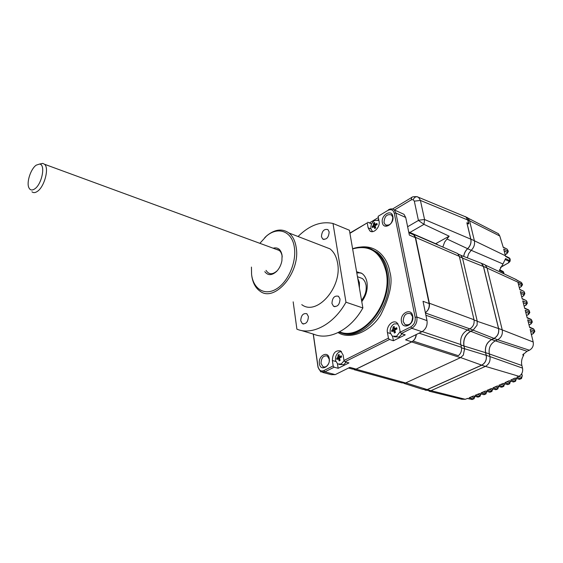 <?xml version="1.0" encoding="UTF-8"?>
<svg xmlns="http://www.w3.org/2000/svg" width="563" height="563" viewBox="0 0 563 563"><rect width="100%" height="100%" fill="white"/><g stroke="black" fill="none" stroke-linecap="round" stroke-linejoin="round"><path stroke-width="0.84" d="M519.29 287.602L521.303 286.623L522.527 284.709M523.435 291.12L519.839 289.72L517.918 282.323L522.45 284.435M521.683 296.785L523.696 295.807L524.864 293.626L524.019 291.697L524.435 293.295L523.407 295.835M525.856 300.382L522.267 299.03L520.325 291.557L524.864 293.626M524.097 306.054L526.116 305.09L527.376 303.183M528.291 309.741L528.91 310.347L524.716 308.44L522.753 300.888L526.877 302.591L525.828 305.118M526.532 315.421L528.566 314.464L529.832 312.556M530.761 319.193L531.388 319.805L527.186 317.94L525.202 310.319L529.333 311.972L528.277 314.492M497.713 339.742L529.375 350.235C532.514 348.441 533.787 345.703 533.196 342.008L530.184 329.461L534.336 331.03L533.252 333.528L534.829 331.593M529.375 350.235L527.052 351.263L522.654 354.936L523.703 355.267C521.69 358.483 521.078 361.903 521.88 365.528L522.527 368.103L489.937 356.576M522.288 375.845L520.824 378.596L516.735 377.323L518.98 376.295C521.929 374.543 523.111 371.812 522.527 368.103M428.978 391.144L461.674 399.216L465.284 399.294L467.543 398.393L471.935 399.434L473.856 398.878M467.332 398.477L471.935 399.434L473.349 398.871L474.764 396.415M473.3 396.056L477.896 397.035L479.303 396.465L480.703 393.966M479.254 393.607L483.849 394.6L485.243 394.03L486.643 391.482M485.207 391.123L489.796 392.13L491.182 391.552L492.569 388.97M498.649 386.457L497.769 388.991L497.115 389.04L498.487 386.415M500.556 267.263L508.769 262.696L510.155 261.098M505.384 259.67L509.072 261.316L508.466 262.717M471.217 250.31L502.97 263.977L499.388 270.437L503.449 272.471L503.273 273.505M502.97 263.977L505.581 258.572L510.177 260.922L510.141 258.938L505.539 256.362L503.716 249.149L507.791 251.049L506.813 253.639L508.305 251.703M505.124 254.624L506.813 253.639M506.897 249.029L503.273 247.424L499.782 235.996L498.445 233.729L496.784 232.878M531.254 334.549L533.252 333.528M528.995 324.879L531.036 323.929L532.324 322.022M533.245 328.743L533.9 329.369L529.692 327.546L527.686 319.84L531.824 321.452L530.754 323.957M521.739 373.656L522.267 375.76L521.5 378.547L519.424 379.237L521.38 378.603M516.384 378.568L515.567 381.221L514.899 381.271L510.789 380.011L515.117 378.055L519.424 379.237L514.892 378.16M509.135 257.84L509.67 258.487L509.691 260.387L509.072 261.316M510.184 259.212L509.424 257.988L505.461 255.975M502.935 271.408L503.934 273.006L503.808 273.752M503.906 273.154L503.223 271.556L499.578 269.705M521.774 282.936L522.513 284.653M484.834 264.786L482.934 263.948M520.648 282.133L514.603 278.819M474.94 396.458L473.99 398.829L473.349 398.871L469.169 397.738L473.511 395.972L477.896 397.035L479.817 396.479M480.879 394.009L479.943 396.422L479.303 396.465L475.123 395.31L479.465 393.523L483.849 394.6L485.785 394.03M485.883 393.987L481.069 392.854L485.419 391.039L489.796 392.13L491.724 391.552M491.83 391.51L487.016 390.363L491.365 388.512L495.736 389.631L496.967 389.336M504.561 383.867L503.709 386.443L501.661 387.091L497.312 385.958L492.963 387.83L497.115 389.04L495.736 389.631L491.147 388.604M497.087 386.049L501.021 387.07L503.582 386.492M504.406 383.825L503.048 386.485L498.902 385.261L503.245 383.361L507.587 384.508L509.522 383.903M510.472 381.235L509.642 383.846L507.587 384.508L503.026 383.459M510.324 381.193L508.973 383.903L504.849 382.657L509.184 380.729L513.505 381.89L515.455 381.271M516.236 378.526L514.899 381.271L513.505 381.89L508.959 380.827M523.386 354.014L523.703 355.267M487.058 268.051L522.007 284.041L521 286.651M463.835 216.115L466.051 217.086L467.67 219.851L468.662 223.954L466.959 223.215M467.346 257.84L468.613 253.73L471.203 250.324C473.976 247.53 475.038 244.335 474.391 240.739L469.556 220.745L467.937 217.994L466.783 217.297M467.023 223.18L470.851 239.12C471.491 242.723 470.429 245.932 467.649 248.74L471.203 250.324M463.764 256.446C464.151 253.399 465.446 250.831 467.649 248.74M424.945 390.11L430.941 390.694L485.39 366.4C489.043 364.289 490.563 361.003 489.93 356.548L489.303 353.888C488.466 348.047 490.472 343.697 495.313 340.854L497.671 339.763C501.366 337.582 502.886 334.281 502.231 329.869L487.051 268.009L485.165 264.927L483.244 264.019M478.958 262.372L481.604 263.371L483.49 266.461L498.614 328.525C499.261 332.958 497.734 336.273 494.032 338.469L497.671 339.763M489.93 356.548L486.27 355.323L485.644 352.656C484.813 346.787 486.819 342.424 491.675 339.559L494.032 338.469M486.27 355.323C486.889 359.799 485.376 363.093 481.71 365.218L427.19 389.652L422.56 389.3M393.692 331.1L395.092 331.438M396.204 328.806L396.296 329.292M352.607 248.74C361.165 245.721 368.864 246.721 375.697 251.738C381.299 256.165 384.986 262.752 386.753 271.507C394.135 303.267 361.812 343.177 339.06 332.121M352.635 248.923C369.602 244.3 380.75 251.858 386.077 271.584C393.263 302.577 362.164 341.797 339.602 331.839M361.777 301.62C366.21 295.638 367.942 289.171 366.97 282.211C366.231 278.319 364.599 275.427 362.058 273.527L356.59 271.732M361.045 272.886L356.794 272.9M361.537 300.248C365.267 295.709 366.766 290.642 366.02 285.054L364.937 281.69L363.424 279.494L362.29 278.495L358.779 277.2M359.426 288.052L359.405 282.64L357.716 278.192M412.566 316.737L410.793 313.753C406 312.549 403.467 315.139 403.185 321.515L405.015 324.562C409.794 325.71 412.306 323.099 412.566 316.737M412.721 315.977C411.25 307.271 399.533 313.359 401.468 321.719C402.812 330.446 414.699 324.485 412.721 315.977M329.264 361.094L329.228 359.215L327.314 355.992C323.359 355.33 321.262 357.801 321.016 363.402L322.965 366.682C325.147 367.555 327.012 366.548 328.567 363.649M329.249 358.568C328.222 350.249 317.954 355.584 319.397 363.599C320.319 371.932 330.72 366.717 329.249 358.568M392.868 216.389C391.559 208.563 380.63 215.172 382.368 222.652C383.565 230.506 394.649 223.99 392.868 216.389M392.749 217.255L391.496 214.953C386.964 213.736 384.466 216.241 384.001 222.469L385.303 224.82C389.821 225.995 392.305 223.476 392.749 217.255M411.806 233.997L413.714 234.827L415.311 237.656L429.112 303.548C429.604 307.363 428.359 310.389 425.361 312.627C428.534 310.375 429.865 307.243 429.358 303.239L415.543 237.354L413.911 234.454L410.899 233.603M349.933 233.314L367.224 222.878L368.132 227.79L369.821 230.858C373.494 234.229 380.454 227.037 379.075 221.238L378.125 216.298L387.823 210.442C391.074 208.88 393.227 209.816 394.276 213.243L415.135 317.286C415.607 321.543 414.157 324.745 410.786 326.892L400.265 332.177L401.271 333.556L405.226 334.851L393.417 340.742L389.455 339.482L344.957 361.777L348.954 362.903L338.159 368.286L334.148 367.196L324.844 371.854L323.88 370.567C320.833 371.679 318.883 370.37 318.032 366.64L313.324 334.084M349.883 233.047L367.224 222.878M367.808 222.223L371.629 223.954M378.751 219.563L378.132 219.936M378.125 216.298L387.823 210.442M400.265 332.177L399.202 326.603L396.866 322.69C392.664 319.439 386.035 326.434 387.428 332.578L388.449 338.117L343.979 360.468L343.12 355.056L340.671 350.939C335.442 349.996 332.677 353.191 332.36 360.517L333.176 365.894L323.88 370.567M333.176 365.894L334.148 367.196M425.902 315.238L467.452 330.009C462.16 333.226 459.936 338.074 460.787 344.563L461.393 347.294C461.927 350.707 460.907 353.515 458.345 355.703L413.01 341.044L411.673 341.931L460.499 357.653L405.634 382.946L356.069 369.208L352.065 368.99M411.673 341.931L356.069 369.208M354.092 369.666L401.975 382.896L405.634 382.946M469.852 328.862L473.159 330.045L477.086 325.132L473.124 330.164L470.752 331.297L491.654 339.482C486.763 342.367 484.736 346.773 485.573 352.684L486.2 355.352C486.812 359.778 485.313 363.036 481.689 365.134L427.176 389.575L422.862 389.399L403.924 383.361M460.499 357.653L463.314 355.147L464.545 348.835L461.491 347.814M470.752 331.297C465.383 334.542 463.131 339.447 464.003 346.013L464.609 348.729L463.314 355.147M491.654 339.482L494.011 338.384C497.671 336.217 499.184 332.944 498.544 328.56L477.255 321.318M473.159 330.045L470.647 331.241C465.277 334.485 463.032 339.39 463.898 345.956L464.545 348.835M477.086 325.132L477.227 321.177L474.074 320.016M459.394 256.629L462.483 257.974L477.227 321.177M462.483 257.974L460.851 255.236L458.951 254.406M479.233 262.478L481.4 263.322L483.42 266.496L498.544 328.56M459.535 254.659L460.295 254.99M435.656 243.702L449.161 236.186L444.622 242.097L442.814 247.066M416.768 196.621L418.619 197.416L420.42 200.435L424.558 219.514L470.788 239.155C471.421 242.723 470.365 245.897 467.614 248.677C465.397 250.781 464.095 253.364 463.701 256.418M413.01 341.044C414.959 339.419 416.071 337.237 416.346 334.492M438.084 245.004L435.825 243.772M415.543 237.354L459.324 256.348L457.656 253.533L455.706 252.681M459.324 256.348L474.018 319.749L429.358 303.239M467.452 330.009L469.838 328.869C473.173 326.836 474.567 323.795 474.018 319.749M416.106 334.612C415.754 337.969 414.305 340.369 411.743 341.818L356.14 369.103L352.466 369.096L348.553 368.019M429.112 303.548L423.024 301.296L427.014 320.621L416.88 317.075L415.135 317.286M410.786 326.892L411.799 328.285L421.976 331.713C425.902 329.242 427.577 325.548 427.014 320.621M421.976 331.713L405.557 339.827L411.743 341.818M401.271 333.556L411.799 328.285C415.733 325.78 417.429 322.043 416.88 317.075L395.923 213.06L394.191 209.879C392.524 208.577 390.595 208.549 388.393 209.802M392.594 336.336L393.417 340.742M394.656 331.417L394.797 330.375M394.825 330.249L395.177 329.278M395.275 329.095L395.571 328.595M388.449 338.117L389.455 339.482M343.979 360.468L344.957 361.777M337.476 363.888L338.159 368.286M339.953 360.475L339.82 359.497M340.094 357.674L340.277 357.209M340.334 357.076L340.559 356.661M356.14 369.103L349.876 367.365L335.217 374.62L324.844 371.854L320.79 371.904L318.025 367.273L313.218 334.049M322.634 372.389L331.157 374.655L335.217 374.62M394.276 213.243L395.923 213.06L405.712 217.466L403.967 214.306L401.841 213.342M405.712 217.466L409.35 235.074L415.311 237.656M440.463 246.038L439.147 245.461M407.626 226.734L418.429 220.45L423.974 224.348L449.161 236.186M470.788 239.155L466.854 222.772L468.557 223.525M465.277 216.565L466.115 217.058L467.923 219.971L468.81 223.638M411.835 197.381L411.208 199.886L394.41 209.978M418.429 220.45L414.319 201.16L420.42 200.435L469.556 220.745M396.683 327.722L396.957 329.038L395.268 329.721L394.86 330.678L395.465 332.48L394.367 333.064L393.755 331.262L393.073 330.896L391.897 331.741L391.63 330.425L392.805 329.58L393.108 327.004L394.206 326.413L394.311 328.046L394.994 328.405L396.683 327.722M400.173 331.684L396.598 336.231L392.312 336.167L390.222 332.796C389.765 328.933 391.046 325.991 394.051 323.957L397.992 323.781M402.052 333.81L399.04 337.019L394.276 336.801M392.545 331.255L392.664 330.411M393.706 327.582L394.213 326.8M393.213 328.63L395.606 329.418L394.593 328.433M394.353 328.208L393.108 327.004M394.832 330.375L391.63 330.425M394.853 330.256L392.805 329.58M395.451 332.444L394.367 333.064M395.191 331.734L393.755 331.262M394.994 328.405L396.936 329.045M341.34 355.809L341.565 357.083L339.996 357.716L339.602 358.624L340.151 360.369L339.144 360.904L338.602 359.166L337.983 358.793L336.934 359.567L336.716 358.286L337.765 357.519L338.117 355.021L339.123 354.479L339.158 356.069L339.771 356.435L341.34 355.809M344.141 360.686L341.227 363.965L337.694 364.022L335.513 360.489C335.168 356.738 336.378 353.93 339.137 352.044L341.467 351.551M346.21 362.129L343.69 364.648L339.264 364.465M337.92 358.842L338.004 358.258M338.145 357.625L338.433 356.689M338.863 355.71L339.116 355.26M338.152 356.611L340.573 357.301L339.679 356.47M339.151 355.978L338.117 355.021M338.504 358.941L339.792 359.307M339.855 359.49L338.694 359.525M339.771 356.435L341.537 356.942M339.609 358.216L336.716 358.286M339.665 358.054L337.765 357.519M376.914 223.462L377.161 224.63L375.584 225.362L375.197 226.27L375.76 227.902L374.733 228.543L374.001 226.629L372.46 227.572L372.213 226.403L373.297 225.467L373.614 223.145L374.627 222.505L374.705 223.926L375.338 224.194L376.914 223.462M372.615 231.632L370.94 228.909C370.538 225.432 371.742 222.631 374.543 220.499L378.906 220.351M373.445 226.417L373.691 225.636M375.247 226.446L372.213 226.403M375.338 224.194L376.76 224.799M375.732 225.284L373.614 223.145M375.197 226.277L373.297 225.467M36.257 165.135C30.852 168.675 26.362 182.18 28.804 187.542C29.987 190.188 31.901 190.674 34.561 188.992C41.922 184.516 45.906 164.241 39.516 164.079L36.257 165.135M39.776 164.129L42.76 163.39L44.54 164.262C49.467 168.07 44.336 187.19 37.186 191.511C35.089 192.891 33.344 192.982 31.95 191.793M308.39 316.54L306.828 313.718C303.098 313.007 301.071 315.364 300.733 320.783L302.331 323.648C306.047 324.323 308.067 321.952 308.39 316.54M329.151 231.914L327.933 229.605C324.063 228.698 321.902 231.048 321.445 236.65L322.69 239.008C326.561 239.88 328.715 237.516 329.151 231.914M340.017 298.995L338.49 296.265C334.485 295.371 332.304 297.778 331.952 303.471L333.507 306.251C337.511 307.102 339.679 304.689 340.017 298.995M264.772 237.593L267.059 235.51C275.04 229.211 282.316 228.36 288.896 232.962C292.76 236.087 295.195 240.929 296.194 247.481C300.741 272.316 274.547 303.014 259.909 291.078C255.342 287.799 252.59 282.457 251.661 275.054M322.346 245.897L330.002 248.86C333.936 251.95 336.463 256.679 337.575 263.027C342.536 287.116 316.716 316.385 301.768 304.632M251.436 267.08L251.57 274.23C253.132 288.777 264.469 296.103 276.159 289.101C287.876 282.316 296.617 262.527 294.393 247.685C292.366 231.231 278.066 225.925 266.39 236.15L259.874 243.329M273.125 248.199C277.932 247.016 280.916 249.395 282.077 255.321L281.908 260.796C281.085 265.025 279.318 268.558 276.616 271.394C271.859 275.617 267.925 275.708 264.8 271.662M282.211 256.995L282.126 256.193C281.423 251.992 279.494 249.726 276.342 249.374M298.045 236.502C309.361 225.291 321.009 220.956 333 223.476L349.398 230.239L362.875 307.961L345.978 302.211L333 223.476M345.978 302.211C333.69 324.457 312.106 335.675 296.898 329.165L293.175 301.852M301.099 330.425L313.915 334.26C329.186 340.756 350.721 329.812 362.875 307.961M266.053 270.374C268.818 274.688 272.527 274.828 277.165 270.782L277.397 270.543M518.389 284.139L521.408 285.434M520.789 293.372L523.815 294.639M523.217 302.697L526.25 303.936M525.673 312.12L528.706 313.331M502.238 329.904L533.196 342.008M495.363 340.826L527.052 351.263M521.88 365.528L489.31 353.923M485.44 366.379L518.98 376.295M430.998 390.666L465.284 399.294M473.955 397.555L471.358 396.852M479.908 395.149L477.29 394.424M485.855 392.7L483.223 391.961M491.802 390.222L489.148 389.455M497.734 387.703L495.074 386.922M503.667 385.148L500.993 384.346M509.599 382.551L506.918 381.735M515.532 379.912L512.844 379.082M504.181 250.964L507.193 252.358M521.458 377.238L518.769 376.394M522.112 375.662L521.655 373.811M530.656 331.248L533.703 332.395M528.15 321.635L531.19 322.817M534.407 329.981L534.759 331.333L533.597 328.891L529.586 327.152M507.925 250.261L508.22 251.415L507.179 249.17L503.188 247.115M522.436 284.385L521.155 282.295L517.01 280.318M474.405 240.781L505.412 255.75M469.563 220.787L499.782 235.996M496.425 389.336L497.65 389.047M531.388 319.805L532.246 321.762L531.388 319.805M528.91 310.347L529.762 312.289L528.91 310.347M526.447 300.973L527.299 302.915L526.447 300.973M524.526 292.359L523.759 291.275L519.755 289.375M526.961 301.62L526.18 300.536L522.175 298.671M529.417 310.98L528.629 309.896L524.617 308.074M531.894 320.431L531.099 319.348L527.088 317.567M470.851 239.12L474.391 240.739M483.49 266.461L487.051 268.009M498.614 328.525L502.231 329.869M491.675 339.559L495.313 340.854M489.303 353.888L485.644 352.656M481.71 365.218L485.39 366.4M427.19 389.652L430.941 390.694M338.103 332.592C349.32 339.904 369.954 332.564 380.672 314.984C389.955 296.56 393.009 282.183 389.828 271.859C388.21 261.133 379.18 244.659 360.433 247.073M341.248 332.839C364.057 342.867 395.437 303.316 388.153 272.049C386.387 263.308 382.699 256.728 377.09 252.301L370.996 248.93M368.132 227.79L370.954 228.986M427.176 389.575L405.782 382.875M481.689 365.134L460.647 357.582M486.2 355.352L464.609 348.729M485.573 352.684L464.003 346.013M473.124 330.164L494.011 338.384M467.339 330.066L470.647 331.241M463.898 345.956L460.872 344.936M483.42 266.496L462.519 258.114M447.064 239.036L467.614 248.677M461.393 347.294L419.055 333.155M460.787 344.563L422.229 331.579M425.438 312.986L469.838 328.869M387.428 332.578L390.419 333.542M332.36 360.517L335.752 361.467M318.032 366.64L318.025 367.273M418.393 220.26L424.558 219.514L423.974 224.348L409.899 232.456M371.439 223.778L371.833 223.546M377.942 219.873L378.723 219.408M417.662 196.867L417.134 196.719C415.508 196.649 414.185 197.62 413.165 199.633L411.208 199.886M465.911 216.973L417.134 196.719C413.981 196.515 412.151 196.769 411.652 197.493L392.524 209.014M414.319 201.16L413.165 199.633M375.612 227.515L374.177 226.903M373.684 224.56L375.57 225.369M472.434 399.449L471.625 399.498M533.492 333.514L531.275 334.647M519.065 379.307L519.973 379.237M507.087 253.631L505.159 254.757M508.741 262.71L500.451 267.474M516.377 279.649L485.39 265.117M498.445 233.729L468.142 218.177M477.586 397.098L478.409 397.042M483.533 394.663L484.363 394.614M485.89 393.98L486.805 391.524M489.472 392.2L490.317 392.144M491.837 391.503L492.731 389.012M495.405 389.695L496.256 389.631M501.323 387.154L502.224 387.084M507.242 384.578L508.164 384.501M513.153 381.96L514.054 381.897M521.268 286.644L519.325 287.721M523.66 295.828L521.711 296.898M526.081 305.111L524.125 306.166M528.523 314.485L526.56 315.526M530.993 323.95L529.023 324.978M466.051 217.086L467.937 217.994M485.165 264.927L481.604 263.371M370.75 248.825L375.697 251.738M408.858 232.716L413.714 234.827M386.802 225.474L385.303 224.82M371.65 231.632L369.821 230.858M324.295 367.041L322.965 366.682M406.859 325.189L405.015 324.562M460.851 255.236L458.226 254.089M461.02 255.377L481.4 263.322M408.703 231.935L437.606 244.553M413.911 234.454L457.656 253.533M357.456 276.707L362.29 278.495M403.967 214.306L394.191 209.879M378.364 217.543L369.441 222.92M375.521 227.276L374.001 226.622M44.54 164.262L279.206 250.429M39.516 164.079L42.76 163.39M277.165 270.782L276.616 271.394M266.39 236.15L267.059 235.51M288.896 232.962L330.002 248.86M334.957 306.736L333.507 306.251M323.971 239.507L322.69 239.008M303.612 324.035L302.331 323.648"/></g></svg>
